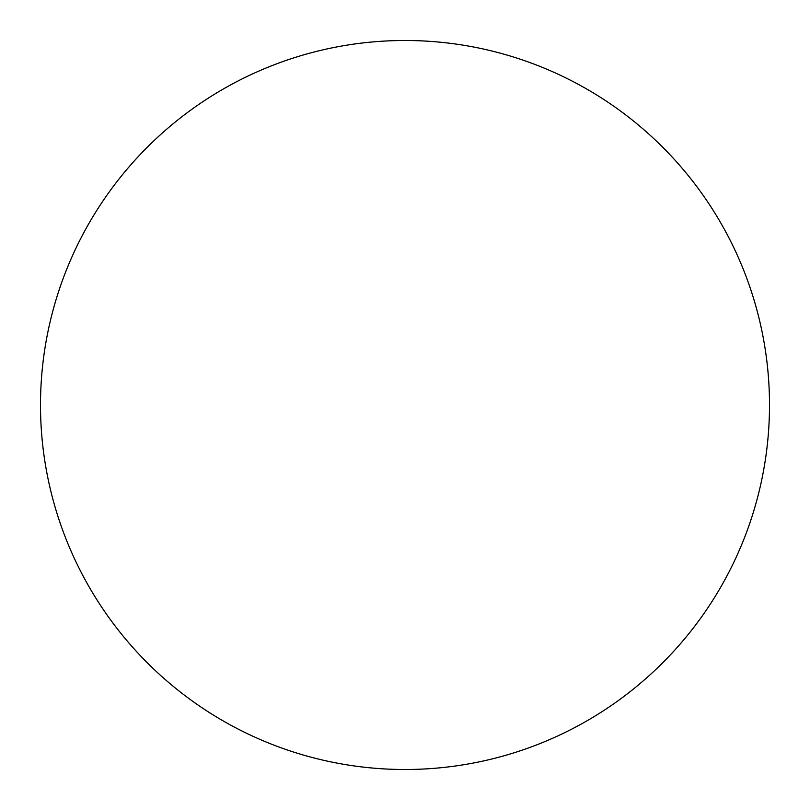 <?xml version="1.0" encoding="UTF-8"?>
<svg xmlns="http://www.w3.org/2000/svg" width="810" height="810" viewBox="0 0 810 810"><rect width="100%" height="100%" fill="white"/><g stroke="black" fill="none" stroke-linecap="round" stroke-linejoin="round"><path stroke-width="1.21" d="M405 769.5A364.5 364.5 0 0 0 720.667 222.75A364.5 364.5 0 0 0 89.333 222.75A364.5 364.5 0 0 0 405 769.5"/></g></svg>
